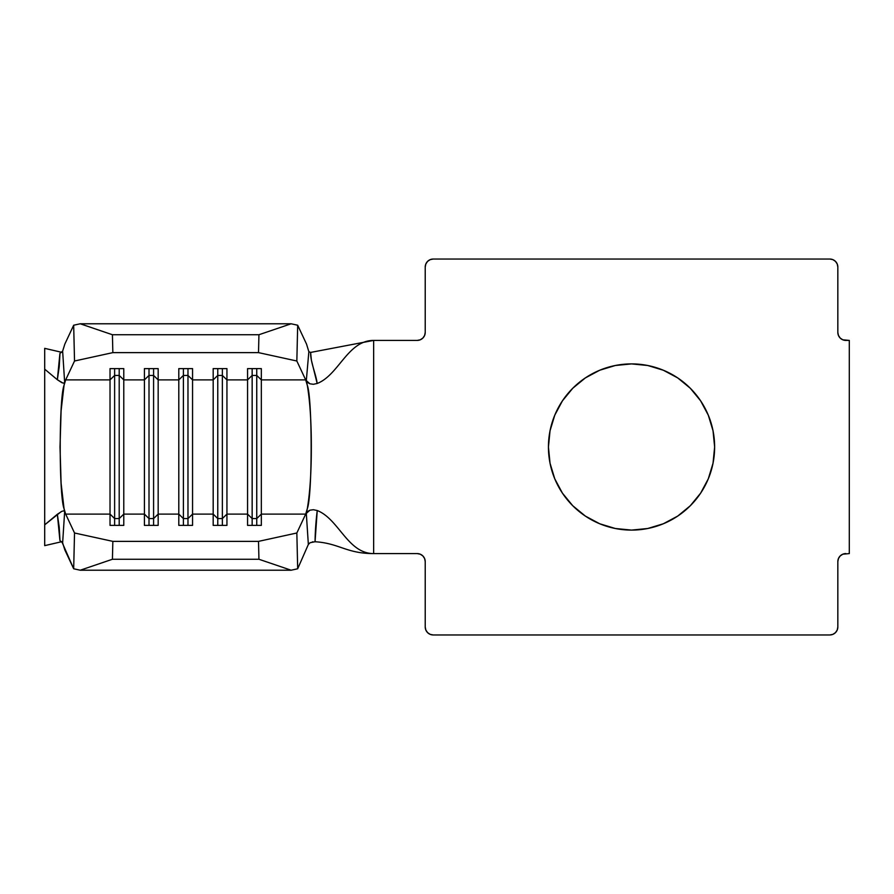 <?xml version="1.0" encoding="UTF-8"?>
<svg xmlns="http://www.w3.org/2000/svg" width="894" height="894" viewBox="0 0 894 894"><rect width="100%" height="100%" fill="white"/><g stroke="black" fill="none" stroke-linecap="round" stroke-linejoin="round"><path stroke-width="1.34" d="M631.533 530.097A83.097 83.097 0 0 1 548.435 447A83.097 83.097 0 0 1 631.533 363.903L647.748 365.501L663.326 370.228L677.697 377.905L690.291 388.242L700.628 400.836L708.305 415.196L713.032 430.785L714.63 447L713.032 463.215L708.305 478.804L700.628 493.164L690.291 505.758L677.697 516.095L663.326 523.772L647.748 528.499L631.533 530.097L615.318 528.499L599.729 523.772L585.369 516.095L572.775 505.758L562.438 493.164L554.761 478.804L550.034 463.215L548.435 447L550.034 430.785L554.761 415.196L562.438 400.836L572.775 388.242L585.369 377.905L599.729 370.228L615.318 365.501L631.533 363.903A83.097 83.097 0 0 1 714.63 447A83.097 83.097 0 0 1 631.533 530.097L615.318 528.499M420.269 339.798L417.207 340.413L373.647 340.413L373.647 553.587L417.207 553.587L420.269 554.202L422.873 555.945L424.616 558.549L425.22 561.611L425.22 626.94L425.835 630.013L427.578 632.617L430.182 634.36L433.244 634.964L829.811 634.964L832.884 634.36L835.488 632.617L837.231 630.013L837.834 626.94L837.834 561.611L838.449 558.549L840.192 555.945L842.796 554.202L849.3 553.587L849.3 340.413L842.796 339.798L840.192 338.055L838.449 335.451L837.834 332.389L837.834 267.06L837.231 263.987L835.488 261.383L832.884 259.64L829.811 259.036L433.244 259.036L430.182 259.64L427.578 261.383L425.835 263.987L425.22 267.06L425.22 332.389L424.616 335.451L422.873 338.055L420.269 339.798L417.207 340.413L373.647 340.413C347.654 340.413 338.86 375.044 317.169 383.492L313.358 384.286L309.905 383.794L307.435 382.397L306.307 380.609L307.312 385.336C309.994 401.473 311.336 422.035 311.336 447C311.336 471.965 309.994 492.516 307.312 508.664L305.692 514.106L261.327 514.106L261.327 525.381L247.571 525.381L247.571 514.106L226.942 514.106L226.942 525.381L213.185 525.381L213.185 514.106L192.556 514.106L192.556 525.381L178.8 525.381L178.8 514.106L158.171 514.106L158.171 525.381L144.415 525.381L144.415 514.106L123.785 514.106L123.785 525.381L110.029 525.381L110.029 514.106L65.664 514.106L74.526 532.992L73.677 568.774L64.826 549.888L62.636 542.893L64.659 511.558L64.044 508.664C58.937 495.835 58.937 398.165 64.044 385.336L64.659 382.442L62.636 351.107L64.826 344.112L73.677 325.226L74.526 361.008L65.664 379.894L64.044 385.336L64.659 382.442L63.675 383.157L61.876 382.677L57.35 379.738L59.227 366.786L59.987 353.409M44.7 370.597L44.7 348.358L61.831 352.325L44.7 348.358L44.7 369.155L57.35 379.738L44.7 369.155L44.7 524.845L61.138 511.681M59.987 540.591L59.227 527.214L57.35 514.262L44.7 524.845L44.7 545.642L61.831 541.675L44.7 545.642L44.7 523.582M44.7 508.943L44.7 503.266M44.7 495.969L44.7 463.293M44.7 447.101L44.7 441.569M44.7 434.283L44.7 398.489M44.7 391.069L44.7 384.778M62.949 383.045L57.35 379.738L59.92 353.443L62.636 351.107L64.826 344.112L73.677 325.226L80.225 323.784L112.42 334.736L112.845 352.627L74.526 361.008L65.664 379.894L110.029 379.894L110.029 514.106L65.664 514.106L74.526 532.992L112.845 541.373L258.511 541.373L296.842 532.992L305.692 514.106L261.327 514.106L261.327 379.894L305.692 379.894L307.312 385.336C312.419 398.165 312.419 495.835 307.312 508.664L306.307 513.379L307.435 511.591L309.927 510.195L313.392 509.714L317.236 510.53C338.882 519.023 347.677 553.587 373.647 553.587L417.207 553.587A8.024 8.024 0 0 1 425.22 561.611L425.22 626.94L425.835 630.013M64.659 511.558L62.636 542.893L59.92 540.557L57.35 514.262L61.876 511.323L63.675 510.843L64.659 511.558L64.044 508.664L65.664 514.106L64.044 508.664L61.105 483.308L60.021 447L61.105 410.692L64.044 385.336L65.664 379.894L110.029 379.894L110.029 368.619L123.785 368.619L123.785 379.894L144.415 379.894L144.415 514.106L123.785 514.106L123.785 379.894L144.415 379.894L144.415 368.619L158.171 368.619L158.171 379.894L178.8 379.894L178.8 514.106L158.171 514.106L158.171 379.894L178.8 379.894L178.8 368.619L192.556 368.619L192.556 379.894L213.185 379.894L213.185 514.106L192.556 514.106L192.556 379.894L213.185 379.894L213.185 368.619L226.942 368.619L226.942 379.894L247.571 379.894L247.571 514.106L226.942 514.106L226.942 379.894L247.571 379.894L247.571 368.619L261.327 368.619L261.327 379.894L305.692 379.894L296.842 361.008L297.68 325.226L306.541 344.112L308.855 351.722L310.631 352.426L311.358 360.07L317.169 383.492C338.86 375.044 347.654 340.413 373.647 340.413L310.631 352.426L373.647 340.413L373.647 553.587C347.677 553.587 338.882 519.023 317.236 510.53L315.057 541.742C339.251 543.25 346.391 553.587 373.647 553.587C346.391 553.587 339.251 543.25 315.057 541.742C315.18 531.673 315.906 521.269 317.236 510.53L313.392 509.714L309.927 510.195L306.307 513.379L308.352 544.446L297.68 568.774L296.842 532.992L305.692 514.106L307.312 508.664L306.307 513.379L308.352 544.446L297.68 568.774L291.131 570.216L80.225 570.216L73.677 568.774L61.787 541.641M840.192 338.055L838.449 335.451L837.834 332.389L837.834 267.06A8.024 8.024 0 0 0 829.811 259.036L433.244 259.036L430.182 259.64M433.244 259.036A8.024 8.024 0 0 0 425.22 267.06L425.22 332.389A8.024 8.024 0 0 1 417.207 340.413M424.616 558.549L425.22 561.611M425.22 626.94A8.024 8.024 0 0 0 433.244 634.964L829.811 634.964L832.884 634.36L835.488 632.617M829.811 634.964A8.024 8.024 0 0 0 837.834 626.94L837.834 561.611L838.449 558.549L840.192 555.945M842.796 554.202L849.3 553.587L849.3 340.413L845.858 340.413A8.024 8.024 0 0 1 837.834 332.389M713.032 430.785L714.63 447L713.032 463.215M690.291 505.758L677.697 516.095M663.326 523.772L647.748 528.499M562.438 493.164L554.761 478.804L550.034 463.215M550.034 430.785L554.761 415.196L562.438 400.836M572.775 388.242L585.369 377.905L599.729 370.228L615.318 365.501L631.533 363.903M837.834 561.611A8.024 8.024 0 0 1 845.858 553.587M313.023 541.809L312.319 541.92M310.117 542.714L308.352 544.446L310.106 542.714L315.057 541.742M307.312 385.336L305.692 379.894L296.842 361.008L258.511 352.627L112.845 352.627L258.511 352.627L258.936 334.736L112.42 334.736L258.936 334.736L291.131 323.784L80.225 323.784L291.131 323.784L297.68 325.226L306.541 344.112L308.855 351.722L306.307 380.609L307.312 385.336M61.787 352.359L62.636 351.107L64.659 382.442M80.225 570.216L291.131 570.216L258.936 559.264L112.42 559.264L80.225 570.216L112.42 559.264L258.936 559.264L258.511 541.373L112.845 541.373L112.42 559.264L112.845 541.373L74.526 532.992L73.677 568.774L80.225 570.216M183.393 518.576L178.8 514.106L178.8 525.381L192.556 525.381L192.556 514.106L187.975 518.576L183.393 518.576L183.393 525.381L183.393 518.576L178.8 514.106L178.8 379.894L183.393 375.424L183.393 518.576L183.393 375.424L187.975 375.424L187.975 525.381L187.975 518.576L183.393 518.576M187.975 375.424L192.556 379.894L192.556 514.106L187.975 518.576L187.975 375.424L183.393 375.424L178.8 379.894L178.8 368.619L192.556 368.619L192.556 379.894L187.975 375.424L187.975 368.619L187.975 375.424M183.393 368.619L183.393 375.424L183.393 368.619M149.007 518.576L144.415 514.106L144.415 525.381L158.171 525.381L158.171 514.106L153.589 518.576L149.007 518.576L149.007 525.381L149.007 518.576L144.415 514.106L144.415 379.894L149.007 375.424L149.007 518.576L149.007 375.424L153.589 375.424L153.589 525.381L153.589 518.576L149.007 518.576M153.589 375.424L158.171 379.894L158.171 514.106L153.589 518.576L153.589 375.424L149.007 375.424L144.415 379.894L144.415 368.619L158.171 368.619L158.171 379.894L153.589 375.424L153.589 368.619L153.589 375.424M149.007 368.619L149.007 375.424L149.007 368.619M114.622 518.576L110.029 514.106L110.029 525.381L123.785 525.381L123.785 514.106L119.204 518.576L114.622 518.576L114.622 525.381L114.622 518.576L110.029 514.106L110.029 379.894L114.622 375.424L114.622 518.576L114.622 375.424L119.204 375.424L119.204 525.381L119.204 518.576L114.622 518.576M119.204 375.424L123.785 379.894L123.785 514.106L119.204 518.576L119.204 375.424L114.622 375.424L110.029 379.894L110.029 368.619L123.785 368.619L123.785 379.894L119.204 375.424L119.204 368.619L119.204 375.424M114.622 368.619L114.622 375.424L114.622 368.619M217.767 518.576L213.185 514.106L213.185 525.381L226.942 525.381L226.942 514.106L222.36 518.576L217.767 518.576L217.767 525.381L217.767 518.576L213.185 514.106L213.185 379.894L217.767 375.424L217.767 518.576L217.767 375.424L222.36 375.424L222.36 525.381L222.36 518.576L217.767 518.576M222.36 375.424L226.942 379.894L226.942 514.106L222.36 518.576L222.36 375.424L217.767 375.424L213.185 379.894L213.185 368.619L226.942 368.619L226.942 379.894L222.36 375.424L222.36 368.619L222.36 375.424M217.767 368.619L217.767 375.424L217.767 368.619M252.153 518.576L247.571 514.106L247.571 525.381L261.327 525.381L261.327 514.106L256.746 518.576L252.153 518.576L252.153 525.381L252.153 518.576L247.571 514.106L247.571 379.894L252.153 375.424L252.153 518.576L252.153 375.424L256.746 375.424L256.746 525.381L256.746 518.576L252.153 518.576M256.746 375.424L261.327 379.894L261.327 514.106L256.746 518.576L256.746 375.424L252.153 375.424L247.571 379.894L247.571 368.619L261.327 368.619L261.327 379.894L256.746 375.424L256.746 368.619L256.746 375.424M252.153 368.619L252.153 375.424L252.153 368.619M44.7 534.768L44.7 348.358M74.526 361.008L112.845 352.627L112.42 334.736L80.225 323.784L73.677 325.226L74.526 361.008M291.131 323.784L258.936 334.736L258.511 352.627L296.842 361.008L297.68 325.226L291.131 323.784M296.842 532.992L258.511 541.373L258.936 559.264L291.131 570.216L297.68 568.774L296.842 532.992M308.855 351.722L306.307 380.609L309.905 383.794L313.358 384.286L317.169 383.492C316.04 374.128 310.296 361.824 310.631 352.426L308.855 351.711"/></g></svg>
